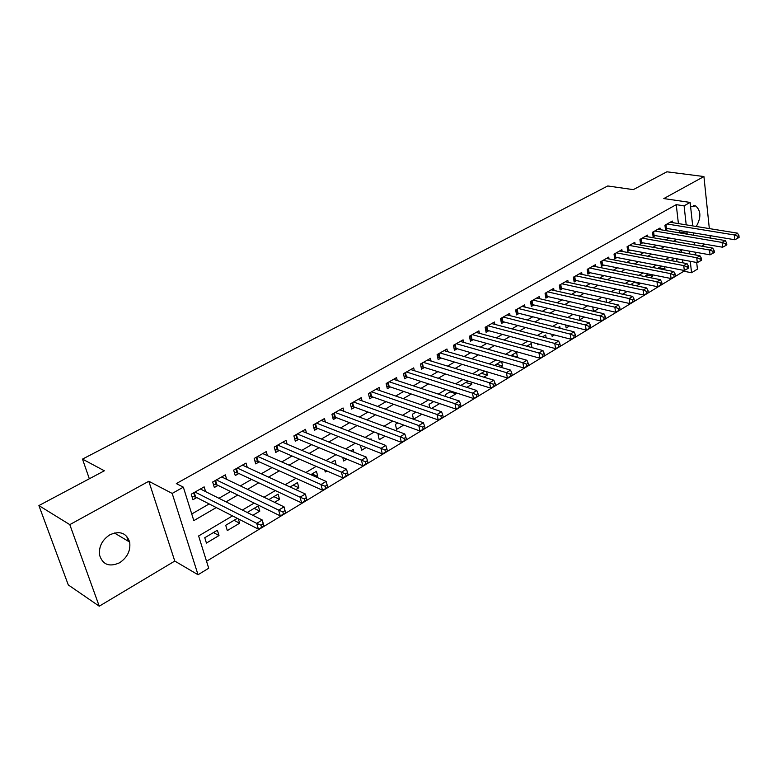 <?xml version="1.0" encoding="UTF-8"?>
<svg xmlns="http://www.w3.org/2000/svg" width="778" height="778" viewBox="0 0 778 778"><rect width="100%" height="100%" fill="white"/><g stroke="black" fill="none" stroke-linecap="round" stroke-linejoin="round"><path stroke-width="1.17" d="M119.608 562.757C127.417 557.447 130.762 550.552 129.663 542.072C126.454 532.901 119.861 530.479 109.902 534.778C102.239 539.796 98.777 546.506 99.506 554.909C102.608 564.721 109.309 567.337 119.608 562.757M696.261 226.476C701.25 217.704 701.066 210.848 695.717 205.917L690.601 206.734M232.515 515.892L198.614 535.964L208.708 568.222L198.04 574.748L172.181 493.427L183.345 487.154L193.819 520.628L216.255 507.567M174.778 561.064L148.812 481.261L69.796 524.635L38.9 505.574L68.289 584.93L99.244 606.198L174.778 561.064L198.04 574.748M701.717 246.188L705.033 244.204M696.699 262.478L697.419 269.13L691.545 272.728L690.271 261.291M206.54 561.269L683.843 271.24L691.545 272.728M69.796 524.635L99.244 606.198M710.314 238.058L710.061 235.627M709.332 228.596L703.934 176.548L663.799 198.575L690.135 202.426L692.702 225.902M38.9 505.574L104.349 470.787L82.497 459.108L607.744 185.971L633.311 189.638L666.872 171.802L703.934 176.548M205.606 491.599L204.157 486.863L191.232 494.205L192.944 499.719L196.727 497.56M226.651 479.316L225.328 474.843L212.686 482.02L214.339 487.505L218.025 485.394M247.248 467.325L246.023 463.085L233.663 470.106L235.257 475.553L238.865 473.491M267.399 455.616L266.28 451.59L254.182 458.456L255.709 463.873L259.249 461.85M287.131 444.17L286.1 440.338L274.255 447.058L275.733 452.436L279.195 450.462M306.444 432.976L305.491 429.32L293.899 435.904L295.319 441.243L298.713 439.307M325.36 422.026L324.475 418.545L313.135 424.983L314.497 430.292L317.813 428.396M343.886 411.319L343.069 407.983L331.953 414.295L333.276 419.566L336.524 417.708M362.033 400.845L361.274 397.646L350.392 403.831L351.656 409.063L354.836 407.244M379.81 390.585L379.11 387.522L368.451 393.571L369.667 398.774L372.779 396.994M397.237 380.539L396.576 377.602L386.141 383.525L387.318 388.699L390.361 386.958M414.314 370.698L413.702 367.877L403.471 373.683L404.599 378.828L407.594 377.116M431.061 361.06L430.487 358.347L420.46 364.046L421.55 369.142L424.477 367.469M447.476 351.617L446.951 349.001L437.11 354.583L438.16 359.66L441.029 358.016M463.581 342.359L463.085 339.84L453.438 345.315L454.449 350.353L457.26 348.739M479.374 333.285L478.908 330.854L469.455 336.222L470.418 341.231L473.18 339.646M494.866 324.387L494.438 322.034L485.151 327.305L486.085 332.284L488.798 330.728M510.067 315.664L509.668 313.388L500.565 318.562L501.46 323.502L504.115 321.985M524.994 307.096L524.615 304.898L515.678 309.975L516.543 314.886L519.15 313.398M539.64 298.703L539.28 296.574L530.518 301.553L531.345 306.435L533.903 304.966M554.014 290.457L553.683 288.395L545.077 293.287L545.874 298.13L548.383 296.7M568.135 282.365L567.823 280.372L559.372 285.166L560.131 289.98L562.601 288.57M581.993 274.42L581.701 272.485L573.405 277.201L574.135 281.986L576.566 280.595M595.617 266.621L595.345 264.744L587.186 269.373L587.896 274.128L590.278 272.767M608.989 258.957L608.736 257.139L600.723 261.68L601.404 266.407L603.738 265.074M622.137 251.44L621.894 249.66L614.027 254.134L614.678 258.831L616.973 257.518M635.052 244.049L634.829 242.328L627.097 246.714L627.72 251.382L629.976 250.088M647.743 236.784L647.529 235.112L639.934 239.42L640.527 244.059L642.745 242.794M660.221 229.646L660.026 228.012L652.557 232.252L653.121 236.872L655.309 235.617M670.928 260.494L676.889 261.709M658.859 267.671L664.947 268.857L663.683 269.606M646.586 274.974L652.684 276.19L650.233 277.658M634.109 282.395L640.197 283.659L636.53 285.847M622.565 294.201L627.136 291.468M608.328 302.71L613.142 299.841M593.828 311.394L598.875 308.37M579.328 315.868L579.911 319.709L584.336 317.064M565.674 324.98L566.151 327.946L569.515 325.933M551.797 334.297L552.127 336.32L554.403 334.968M537.686 343.837L537.861 344.858L538.989 344.187M511.389 355.371L517.428 357.073L516.864 357.413M496.49 364.24L502.51 366L500.517 367.187M481.3 373.275L487.31 375.093L483.838 377.165M465.818 382.475L471.818 384.361L466.81 387.347M450.044 391.859L456.025 393.804L449.421 397.752M431.664 408.372L439.677 403.578M413.507 419.225L421.89 414.217M397.811 422.921L395.419 424.35L396.556 429.368L403.724 425.08M379.275 433.949L378.089 434.659L379.265 439.706L385.159 436.186M360.418 445.249L361.634 450.248L366.185 447.535M342.738 457.464L343.633 461.014L346.784 459.127M324.747 470.048L325.253 472.003L326.954 470.991M312.027 473.938L317.794 476.467L316.549 477.215M293.141 485.171L298.869 487.787L295.805 489.615M273.856 496.636L279.545 499.34L274.585 502.306M254.163 508.355L259.803 511.146L252.85 515.308M234.032 520.326L239.634 523.215L227.312 530.577L225.717 525.276L237.329 518.362M683.843 271.24L683.745 270.374M682.88 262.838L682.539 259.852M681.703 252.48L681.44 250.195M674.516 258.364L670.801 260.572M676.685 258.763L677.016 261.641M661.514 266.095L657.595 268.429M664.694 266.708L664.947 268.857M648.269 273.973L644.69 276.53M652.509 274.819L652.684 276.19M634.79 281.986L631.999 283.649L632.174 284.942M640.129 283.095L640.197 283.659M621.048 290.155L619.142 291.293L619.453 293.53M607.054 298.48L606.062 299.073L606.529 302.311M592.797 306.96L593.39 311.288M573.814 318.97L573.717 318.309L572.958 318.756M560.092 328.287L559.82 326.575L557.884 327.723M546.137 337.817L545.67 334.987L542.509 336.874M531.948 347.591L531.257 343.565L526.823 346.2M517.428 357.073L516.582 352.288L510.825 355.711M501.197 361.439L494.497 365.427M501.703 361.585L502.51 366M484.84 371.164L477.838 375.336M486.668 371.709L487.31 375.093M468.152 381.094L461.393 385.11L461.51 385.664M471.371 382.095L471.818 384.361M451.114 391.227L445.386 394.631L445.775 396.547M455.811 392.744L456.025 393.804M433.716 401.565L429.057 404.346L429.777 407.73M415.958 412.136L412.398 414.246L413.497 419.216M371.291 439.823L371.057 438.831L370.143 439.376M353.883 452.135L353.231 449.441L350.8 450.88M336.184 464.826L335.026 460.265L331.02 462.647M317.794 476.467L316.452 471.312L310.782 474.677M298.869 487.787L297.478 482.593L290.087 486.989M279.545 499.34L278.096 494.118L268.906 499.583M259.803 511.146L258.296 505.895L247.219 512.478M238.35 518.877L239.634 523.215M217.393 530.226L204.76 537.734L206.423 543.073L219.007 535.546L217.393 530.226M678.406 223.587L676.238 204.653L176.314 483.585L183.345 487.154M191.748 514.005L209.165 503.93M218.929 498.29L230.589 491.54M240.353 485.89L251.537 479.433M261.301 473.783L272.028 467.578M281.782 461.938L292.061 455.996M301.815 450.355L311.667 444.656M321.411 439.016L330.864 433.56M340.589 427.929L349.643 422.697M359.358 417.076L368.033 412.058M377.738 406.447L386.044 401.643M395.73 396.041L403.685 391.441M413.351 385.849L420.966 381.453M430.613 375.871L437.897 371.66M447.535 366.088L454.498 362.062M464.106 356.499L470.768 352.648M480.357 347.105L486.727 343.419M496.286 337.885L502.374 334.375M511.914 328.851L517.72 325.496M527.241 319.991L532.784 316.792M542.266 311.297L547.556 308.244M557.019 302.768L562.056 299.861M571.49 294.405L576.294 291.624M585.698 286.187L590.269 283.542M599.644 278.116L603.991 275.606M613.336 270.199L617.46 267.817M626.786 262.429L630.695 260.163M639.993 254.785L643.707 252.646M652.966 247.287L656.476 245.255M665.715 239.916L669.031 237.99M678.241 232.671L679.369 232.019L679.194 230.492M672.484 222.634L672.299 221.04L664.957 225.212L665.501 229.792L667.65 228.567M82.497 459.108L89.334 478.771M148.812 481.261L172.181 493.427M676.238 204.653L684.086 205.83L690.135 202.426M682.053 249.835L678.533 251.907M669.275 257.392L665.569 259.589M656.272 265.084L652.363 267.408M643.036 272.922L638.903 275.363M629.548 280.907L625.201 283.474M615.816 289.037L611.245 291.74M601.822 297.313L597.018 300.162M587.565 305.754L582.518 308.74M573.036 314.351L567.736 317.492M558.225 323.123L552.662 326.41M543.122 332.06L537.297 335.503M527.727 341.172L521.63 344.78M512.031 350.46L505.632 354.243M496.014 359.942L489.323 363.9M479.666 369.618L472.674 373.761M462.998 379.479L455.675 383.817M445.979 389.554L438.315 394.086M428.6 399.843L420.597 404.579M410.852 410.346L402.498 415.287M392.734 421.073L384.001 426.237M374.218 432.033L365.106 437.421M355.303 443.227L345.782 448.857M335.97 454.673L326.031 460.547M316.199 466.372L305.832 472.509M295.99 478.334L285.166 484.733M275.315 490.568L264.024 497.249M254.163 503.084L242.386 510.057M689.444 253.881L689.133 251.1M693.461 232.865L693.723 235.277M694.501 242.386L694.783 244.982M695.581 252.257L695.882 255.048M686.021 233.983L687.149 233.322L686.984 231.786M686.206 224.852L684.086 205.83M226.048 501.859L237.747 495.051M247.54 489.343L258.753 482.807M268.546 477.109L279.302 470.846M289.085 465.147L299.394 459.146M309.167 453.448L319.048 447.7M328.812 442.011L338.284 436.497M348.038 430.817L357.112 425.527M366.846 419.857L375.541 414.8M385.256 409.14L393.58 404.288M403.286 398.637L411.261 393.999M420.947 388.358L428.571 383.914M438.238 378.283L445.531 374.033M455.179 368.422L462.151 364.357M471.779 358.755L478.451 354.865M488.049 349.273L494.429 345.558M503.998 339.986L510.086 336.436M519.636 330.874L525.451 327.489M534.972 321.946L540.525 318.717M550.017 313.184L555.307 310.101M564.779 304.587L569.817 301.65M579.26 296.155L584.064 293.355M593.478 287.879L598.049 285.215M607.423 279.749L611.771 277.221M621.126 271.775L625.249 269.373M634.576 263.946L638.485 261.661M647.782 256.254L651.497 254.085M660.755 248.697L664.266 246.645M673.505 241.268L676.821 239.332M679.369 232.019L687.149 233.322M213.464 532.56L219.007 535.546M126.619 536.139L128.38 541.303M665.968 224.638L666.406 228.362L734.889 239.76L734.442 234.985L667.106 223.996M737.7 236.23L737.884 238.136L739.1 237.397L738.925 235.491L737.7 236.23L734.442 234.985L737.486 233.147L670.169 222.255M666.406 228.362L665.326 228.324M734.889 239.76L737.884 238.136M738.925 235.491L737.486 233.147M653.608 231.659L654.065 235.403L722.587 247.229L722.101 242.435L654.745 231.017M725.397 243.689L725.582 245.615L726.827 244.856L726.633 242.94L725.397 243.689L722.101 242.435L725.213 240.558L657.857 229.247M654.065 235.403L652.937 235.364M722.587 247.229L725.582 245.615M726.633 242.94L725.213 240.558M641.023 238.797L641.51 242.571L710.051 254.844L709.546 250.01L642.161 238.156M712.862 251.284L713.066 253.22L714.33 252.451L714.126 250.516L712.862 251.284L709.546 250.01L712.706 248.104L645.322 236.356M641.51 242.571L640.333 242.522M710.051 254.844L713.066 253.22M714.126 250.516L712.706 248.104M628.225 246.072L628.731 249.864L697.292 262.594L696.767 257.732L629.353 245.43M700.103 259.016L700.317 260.961L701.6 260.183L701.396 258.238L700.103 259.016L696.767 257.732L699.976 255.787L632.582 243.602M628.731 249.864L627.506 249.806M697.292 262.594L700.317 260.961M701.396 258.238L699.976 255.787M615.204 253.463L615.729 257.275L684.3 270.481L683.745 265.59L616.332 252.821M687.11 266.883L687.334 268.848L688.647 268.05L688.423 266.095L687.11 266.883L683.745 265.59L687.023 263.616L619.609 250.963M615.729 257.275L614.455 257.226M684.3 270.481L687.334 268.848M688.423 266.095L687.023 263.616M601.958 260.99L602.503 264.831L671.064 278.524L670.48 273.603L603.076 260.348M673.874 274.906L674.108 276.88L675.44 276.073L675.207 274.099L673.874 274.906L670.48 273.603L673.816 271.58L606.412 258.461M602.503 264.831L601.17 264.763M671.064 278.524L674.108 276.88M675.207 274.099L673.816 271.58M588.469 268.643L589.034 272.514L657.575 286.712L656.963 281.753L589.578 268.011M660.386 283.085L660.629 285.069L661.99 284.242L661.747 282.258L660.386 283.085L656.963 281.753L660.366 279.701L592.972 266.086M589.034 272.514L587.643 272.446M657.575 286.712L660.629 285.069M661.747 282.258L660.366 279.701M574.728 276.443L575.321 280.333L643.834 295.056L643.192 290.068L575.837 275.82M646.644 291.41L646.907 293.403L648.288 292.567L648.035 290.564L646.644 291.41L643.192 290.068L646.664 287.977L579.299 273.856M575.321 280.333L573.872 280.265M643.834 295.056L646.907 293.403M648.035 290.564L646.664 287.977M560.744 284.388L561.366 288.298L629.84 303.556L629.159 298.538L561.842 283.766M632.64 299.89L632.913 301.903L634.323 301.047L634.06 299.034L632.64 299.89L629.159 298.538L632.689 296.408L565.363 281.762M561.366 288.298L559.849 288.22M629.84 303.556L632.913 301.903M634.06 299.034L632.689 296.408M546.506 292.47L547.148 296.408L615.563 312.231L614.853 307.174L547.595 291.857M618.364 308.545L618.646 310.568L620.085 309.693L619.813 307.67L618.364 308.545L614.853 307.174L618.461 304.995L551.184 289.815M547.148 296.408L545.572 296.321M615.563 312.231L618.646 310.568M619.813 307.67L618.461 304.995M531.996 300.707L532.667 304.675L601.015 321.061L600.266 315.975L533.086 300.094M603.816 317.366L604.107 319.398L605.576 318.513L605.284 316.471L603.816 317.366L600.266 315.975L603.942 313.758L536.732 298.023M532.667 304.675L531.024 304.577M601.015 321.061L604.107 319.398M605.284 316.471L603.942 313.758M517.224 309.099L517.915 313.087L586.174 330.076L585.396 324.951L518.294 308.487M588.975 326.361L589.277 328.413L590.774 327.499L590.473 325.447L588.975 326.361L585.396 324.951L589.14 322.695L522.019 306.376M517.915 313.087L516.203 312.989M586.174 330.076L589.277 328.413M590.473 325.447L589.14 322.695M502.16 317.648L502.889 321.664L571.042 339.266L570.225 334.112L503.23 317.045M573.833 335.532L574.154 337.594L575.681 336.67L575.36 334.608L573.833 335.532L570.225 334.112L574.047 331.807L507.023 314.896M502.889 321.664L501.1 321.557M571.042 339.266L574.154 337.594M575.36 334.608L574.047 331.807M486.814 326.361L487.573 330.407L555.609 348.641L554.753 343.448L487.874 325.768M558.39 344.887L558.73 346.969L560.286 346.025L559.946 343.944L558.39 344.887L554.753 343.448L558.653 341.095L491.735 323.57M487.573 330.407L485.715 330.28M555.609 348.641L558.73 346.969M559.946 343.944L558.653 341.095M471.176 335.24L471.964 339.305L539.854 358.211L538.969 352.979L472.217 334.647M542.636 354.437L542.986 356.528L544.581 355.565L544.23 353.475L542.636 354.437L538.969 352.979L542.947 350.586L476.165 332.41M471.964 339.305L470.019 339.179M539.854 358.211L542.986 356.528M544.23 353.475L542.947 350.586M455.227 344.304L456.044 348.388L523.779 367.965L522.855 362.704L456.268 343.711M526.56 364.182L526.93 366.282L528.544 365.3L528.184 363.2L526.56 364.182L522.855 362.704L526.91 360.263L460.284 341.425M456.044 348.388L454.021 348.252M523.779 367.965L526.93 366.282M528.184 363.2L526.91 360.263M438.967 353.533L439.813 357.647L507.373 377.933L506.41 372.633L439.988 352.949M510.144 374.13L510.524 376.251L512.187 375.239L511.798 373.119L510.144 374.13L506.41 372.633L510.553 370.134L444.092 350.625M439.813 357.647L437.713 357.491M507.373 377.933L510.524 376.251M511.798 373.119L510.553 370.134M422.386 362.947L423.271 367.09L490.626 388.105L489.615 382.776L423.397 362.373M493.388 384.283L493.787 386.413L495.479 385.392L495.08 383.253L493.388 384.283L489.615 382.776L493.845 380.218L427.579 360M423.271 367.09L421.073 366.924M490.626 388.105L493.787 386.413M495.08 383.253L493.845 380.218M405.474 372.555L406.388 376.727L473.53 398.492L472.47 393.123L406.466 371.981M476.272 394.65L476.69 396.799L478.421 395.749L478.003 393.6L476.272 394.65L472.47 393.123L476.788 390.517L410.735 369.56M406.388 376.727L404.103 376.542M473.53 398.492L476.69 396.799M478.003 393.6L476.788 390.517M388.212 382.348L389.165 386.549L456.054 409.102L454.955 403.694L389.195 381.794M458.796 405.241L459.234 407.409L460.994 406.34L460.557 404.171L458.796 405.241L454.955 403.694L459.37 401.03L393.551 379.324M389.165 386.549L386.783 386.355M456.054 409.102L459.234 407.409M460.557 404.171L459.37 401.03M370.6 392.355L371.583 396.576L438.209 419.935L437.061 414.499L371.573 391.801M440.941 416.065L441.398 418.243L443.197 417.144L442.74 414.975L440.941 416.065L437.061 414.499L441.573 411.776L376.007 389.282M371.583 396.576L369.103 396.362M438.209 419.935L441.398 418.243M442.74 414.975L441.573 411.776M352.619 402.557L353.65 406.816L419.974 431.012L418.778 425.537L353.582 402.012M422.687 427.122L423.164 429.32L425.002 428.201L424.535 426.004L422.687 427.122L418.778 425.537L423.388 422.755L358.113 399.445M353.65 406.816L351.063 406.573M419.974 431.012L423.164 429.32M424.535 426.004L423.388 422.755M334.268 412.982L335.337 417.261L401.341 442.332L400.087 436.818L335.211 412.447M404.035 438.422L404.531 440.63L406.417 439.492L405.921 437.285L404.035 438.422L400.087 436.818L404.803 433.968L339.84 409.821M335.337 417.261L332.634 417.008M401.341 442.332L404.531 440.63M405.921 437.285L404.803 433.968M315.528 423.621L316.636 427.929L382.29 453.905L380.987 448.352L316.452 423.096M384.964 449.985L385.489 452.203L387.405 451.036L386.89 448.818L384.964 449.985L380.987 448.352L385.8 445.444L321.178 420.412M316.636 427.929L313.816 427.647M382.29 453.905L385.489 452.203M386.89 448.818L385.8 445.444M296.389 434.494L297.536 438.831L362.801 465.73L361.439 460.138L297.293 433.978M365.466 461.801L366.01 464.038L367.975 462.842L367.44 460.605L365.466 461.801L361.439 460.138L366.37 457.172L302.127 431.236M297.536 438.831L294.599 438.52M362.801 465.73L366.01 464.038M367.44 460.605L366.37 457.172M276.842 445.59L278.028 449.956L342.874 477.838L341.454 472.207L277.727 445.084M345.52 473.89L346.084 476.136L348.097 474.92L347.533 472.664L345.52 473.89L341.454 472.207L346.492 469.163L282.657 442.283M278.028 449.956L274.965 449.626M342.874 477.838L346.084 476.136M347.533 472.664L346.492 469.163M256.857 456.939L258.092 461.335L322.481 490.218L321.003 484.548L257.722 456.443M325.107 486.25L325.7 488.526L327.752 487.271L327.168 485.005L325.107 486.25L321.003 484.548L326.167 481.436L262.769 453.584M258.092 461.335L254.892 460.975M322.481 490.218L325.7 488.526M327.168 485.005L326.167 481.436M236.434 468.531L237.728 472.956L301.621 502.889L300.075 497.181L237.29 468.055M304.217 498.912L304.83 501.197L306.94 499.914L306.328 497.628L304.217 498.912L300.075 497.181L305.355 494.001L242.435 465.127M237.728 472.956L234.382 472.557M301.621 502.889L304.83 501.197M306.328 497.628L305.355 494.001M215.564 480.386L216.897 484.84L280.255 515.863L278.65 510.115L216.391 479.919M282.842 511.866L278.65 510.115L284.058 506.857L285.633 512.858L285.001 510.562L282.842 511.866L283.474 514.17L285.633 512.858M221.652 476.924L284.058 506.857L285.001 510.562M216.897 484.84L213.405 484.412M280.255 515.863L283.474 514.17M194.218 492.503L195.599 496.986L258.393 529.147L256.721 523.361L195.015 492.046M260.941 525.14L256.721 523.361L262.254 520.015L263.907 525.792L263.159 523.798L260.941 525.14L261.612 527.455L263.82 526.113M200.403 488.992L262.254 520.015L263.159 523.798M195.599 496.986L191.952 496.52M258.393 529.147L261.612 527.455M665.346 224.998L665.744 228.324M652.985 232.009L653.394 235.355M640.411 239.157L640.839 242.522M627.613 246.422L628.06 249.806M614.591 253.813L615.058 257.217M601.336 261.34L601.832 264.763M587.847 268.994L588.363 272.446M574.115 276.793L574.65 280.265M560.131 284.738L560.685 288.23M545.893 292.82L546.467 296.34M531.393 301.057L531.987 304.597M516.611 309.45L517.234 313.009M501.557 317.998L502.209 321.577M486.211 326.702L486.892 330.31M470.573 335.59L471.274 339.218M454.634 344.635L455.363 348.291M438.374 353.873L439.132 357.549M421.793 363.287L422.58 366.983M404.881 372.886L405.698 376.61M387.629 382.688L388.475 386.433M370.017 392.686L370.902 396.459M352.045 402.887L352.959 406.69M333.694 413.303L334.647 417.125M314.964 423.942L315.956 427.793M295.825 434.805L296.856 438.685M276.278 445.911L277.347 449.81M256.302 457.25L257.411 461.179M235.89 468.842L237.047 472.791M215.02 480.687L216.216 484.665M193.683 492.805L194.928 496.811M129.663 542.072L114.405 532.979M695.717 205.917L693.383 205.567"/></g></svg>
